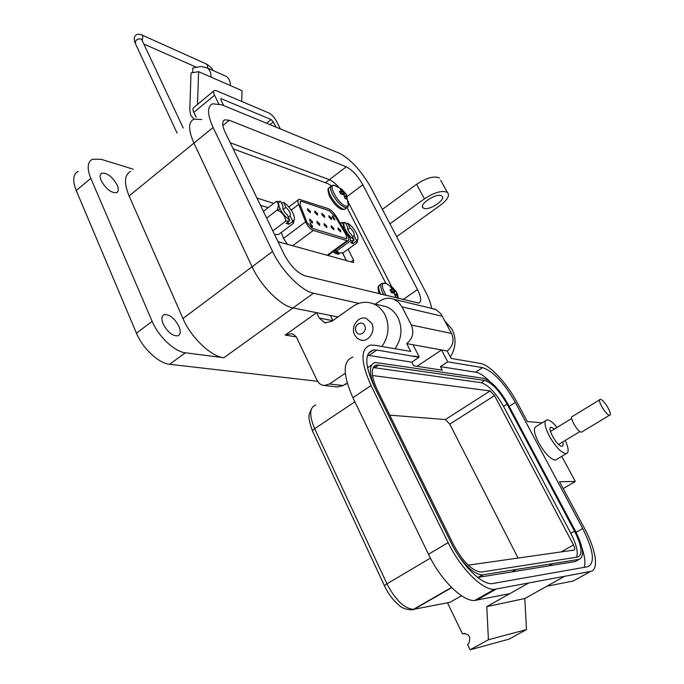 <?xml version="1.0" encoding="UTF-8"?>
<svg xmlns="http://www.w3.org/2000/svg" width="684" height="684" viewBox="0 0 684 684"><rect width="100%" height="100%" fill="white"/><g stroke="black" fill="none" stroke-linecap="round" stroke-linejoin="round"><path stroke-width="1.03" d="M333.031 251.721L336.177 253.867L336.673 253.507L333.527 251.361M346.343 260.57L342.487 252.892M336.921 253.217L337.708 254.294L339.247 253.696M338.854 252.994L337.708 254.294M336.99 252.328L336.673 253.507M291.179 210.073L298.686 204.379C297.617 201.498 297.737 199.788 299.045 199.258L328.209 208.611C331.022 209.817 333.775 212.544 336.468 216.794L347.746 235.792C349.079 238.579 349.191 240.229 348.062 240.742L347.087 240.683L327.14 255.26M346.882 238.639L346.13 234.706L346.72 238.707L346.07 238.665L312.229 228.362L307.107 222.633L300.216 205.183L300.481 201.327L301.695 201.421L329.209 210.595L335.408 216.734L346.13 234.706M338.152 229.576L338.058 227.977L340.598 230.337L340.7 231.936L338.152 229.576M329.03 217.238L328.936 215.665L331.509 218.042L331.603 219.615L329.03 217.238M331.236 227.413L331.15 225.806L333.732 228.191L333.818 229.798L331.236 227.413M324.199 225.207L324.113 223.591L326.73 226.002L326.815 227.618L324.199 225.207M317.025 222.967L316.957 221.342L319.608 223.771L319.684 225.395L317.025 222.967M309.732 220.676L309.664 219.042L312.357 221.496L312.426 223.138L309.732 220.676M322.027 214.964L321.942 213.382L324.549 215.785L324.635 217.367L322.027 214.964M314.905 212.647L314.82 211.057L317.47 213.476L317.547 215.075L314.905 212.647M307.646 210.287L307.578 208.688L310.254 211.134L310.331 212.741L307.646 210.287M287.434 244.308L283.527 238.391L281.286 232.492M298.686 204.379L305.586 221.847L283.527 238.391M292.709 245.761L313.263 230.457C310.185 229.046 307.62 226.173 305.586 221.847M313.263 230.457L347.087 240.683M335.408 216.734L346.036 234.774M335.322 216.802L329.209 210.595M301.695 201.421L329.124 210.663M301.601 201.489L300.105 201.532M334.707 218.897L334.57 219.949L332.68 217.649L332.287 215.862L333.766 217.161L332.732 216.529L333.014 217.572L334.707 218.897L334.758 219.983M312.22 225.566L312.622 226.378L311.972 227.097L309.878 222.873L311.895 226.045L312.22 225.566L312.152 227.156M333.313 217.384L334.519 219.034M333.014 217.572L332.732 216.529M332.544 215.887L333.476 217.11M311.895 226.045L310.399 223.044M334.194 219.29L333.399 218.153M333.339 218.632L333.57 218.025L334.314 219.282L333.518 218.495M290.067 215.742L292.581 220.864L293.958 220.222C294.889 218.871 294.556 216.495 292.94 213.109C290.384 208.278 287.22 204.678 283.458 202.31L285.955 207.372C289.58 210.869 290.948 213.665 290.067 215.742L288.315 217.067M281.5 203.174L283.458 202.31M283.116 206.465L280.62 201.387L276.191 201.532C278.644 202.72 278.952 205.568 277.123 210.091C282.159 212.125 285.04 215.802 285.767 221.129L289.571 220.778L289.751 219.992L287.237 214.862C283.578 211.339 282.201 208.535 283.116 206.465L283.039 206.525M280.62 201.387C278.157 201.737 278.003 204.302 280.141 209.073C282.748 213.998 285.946 217.64 289.751 219.992M283.15 209.501L285.955 207.372M289.571 220.778L286.126 223.377L288.964 224.232L287.887 222.043M288.964 224.232L292.393 221.642L293.325 223.42L294.462 218.812M292.581 220.864L292.393 221.642M274.652 234.697L278.815 234.347L293.325 223.42M285.767 221.129L272.822 230.91M266.632 218.093L277.123 210.091L280.141 209.073M263.374 211.356L276.191 201.532M354.098 235.689L356.518 240.443L357.484 239.981C358.365 238.767 357.971 236.484 356.313 233.124C353.867 228.636 351.012 225.327 347.728 223.206L350.131 227.917C353.372 231.107 354.697 233.697 354.098 235.689L352.619 236.767M346.044 223.856L347.728 223.206M345.317 222.42C343.3 222.83 343.334 225.25 345.429 229.687C347.908 234.253 350.807 237.596 354.115 239.708L351.687 234.945C348.421 231.722 347.096 229.123 347.72 227.139L345.317 222.42L341.342 222.599C343.308 223.429 343.992 225.369 343.402 228.422M347.797 229.627L350.131 227.917M345.625 232.158C348.592 234.356 350.242 237.228 350.584 240.794L353.944 240.426L350.687 242.794L353.098 243.521L352.183 241.708M353.098 243.521L356.347 241.161L357.014 242.743L357.903 239.015M356.518 240.443L356.347 241.161M353.944 240.426L354.115 239.708M350.584 240.794L336.767 250.874L339.05 253.029L343.282 252.729L357.014 242.743M336.767 250.874L335.16 250.173M340.358 223.326L341.342 222.599M334.562 250.609L338.358 252.875M385.827 283.287L347.113 207.731M331.475 185.792L327.653 183.569L233.193 148.881M273.762 203.396L256.928 198.009M278.037 241.708L353.166 262.451L353.654 262.468L353.56 260.065L348.079 249.232M346.463 260.595L342.581 252.875M268.188 207.671L260.416 205.234M117.246 185.202C112.475 176.771 107.337 172.77 101.813 173.197C99.855 174.283 99.65 176.737 101.198 180.576C105.977 189.04 111.116 193.076 116.622 192.674C118.623 191.571 118.828 189.083 117.246 185.202M178.943 326.396C174.514 318.205 169.598 314.272 164.194 314.614C161.544 315.854 161.193 318.966 163.143 323.925C167.571 332.159 172.479 336.118 177.874 335.81C180.585 334.544 180.944 331.407 178.943 326.396M441.274 195.727L441.821 196.026C446.849 199.121 429.484 210.937 423.858 208.295L423.216 207.953C418.172 204.901 435.759 192.939 441.274 195.727M381.963 346.489C388.828 336.323 389.854 325.781 385.032 314.862C382.168 309.39 378.098 305.628 372.823 303.576C365.889 301.182 359.203 302.157 352.773 306.5L331.637 321.394L324.72 322.78L319.231 318.06L332.663 320.668M395.001 348.737C401.773 338.76 402.773 328.397 397.985 317.667C395.155 312.28 391.128 308.578 385.913 306.56L380.629 305.355M450.311 356.945C455.912 347.925 456.51 338.742 452.133 329.38L445.267 321.471M78.07 171.308C72.974 174.198 72.367 180.602 76.24 190.528L136.449 333.185C142.623 348.404 158.782 363.418 169.658 364.298L317.573 381.27M344.881 384.408L345.967 384.536M296.3 336.921L285.185 335.075L316.632 312.682L293.008 307.945L223.873 357.749L185.364 352.782C174.6 351.756 158.431 336.571 152.139 321.318L90.818 178.344C86.868 168.409 87.39 162.04 92.391 159.244L101.138 159.295L133.235 169.222M440.71 180.26L447.37 192.384C450.063 195.291 447.755 199.557 440.462 205.174L396.677 236.655M201.831 119.495L193.88 119.204C188.177 122.111 188.194 130.08 193.931 143.093L252.097 266.786C260.878 286.032 280.885 305.979 293.008 307.945L337.939 316.957L330.372 315.444L332.86 320.531M223.873 357.749C211.048 356.569 191.041 337.571 182.961 318.505L129.096 195.932C123.83 182.996 124.334 174.805 130.61 171.376M316.632 312.682L319.231 318.06M447.37 192.384C442.078 190.169 434.425 192.315 424.422 198.813L389.957 223.83M439.47 178.002C434.135 175.694 426.508 177.789 416.573 184.287L424.422 198.813M382.373 209.364L416.573 184.287M285.185 335.075L291.435 333.647L293.906 334.647L296.326 336.947L317.025 380.27C318.624 383.416 321.001 385.16 324.165 385.494L329.491 384.006L345.283 373.242M337.366 386.956L343.197 385.554L347.147 382.869M325.336 182.713L329.312 179.695L230.234 142.751L329.312 179.695C332.116 180.815 335.237 183.286 338.691 187.108C335.237 183.286 332.116 180.815 329.312 179.695L346.275 166.819C352.234 169.871 357.749 175.856 362.819 184.783L417.479 289.537C421.293 297.292 421.72 301.815 418.753 303.106L304.996 275.797C297.292 272.942 290.367 265.854 284.236 254.542L225.07 132.063C222.001 125.317 221.907 121.239 224.788 119.811L229.32 120.281L346.275 166.819M391.71 286.707L348.814 203.225L391.71 286.707M431.638 308.364C430.852 303.559 428.808 297.985 425.499 291.641L371.164 187.98C361.417 170.829 350.755 159.218 339.178 153.148L221.787 104.806L212.57 103.797C207.038 106.542 207.209 114.442 213.092 127.48L272.565 251.481C281.56 270.77 301.558 291.008 313.469 293.214L358.886 303.388M193.88 119.204C188.177 122.111 188.194 130.08 193.931 143.093L252.097 266.786C260.878 286.032 280.885 305.979 293.008 307.945L313.469 293.214M193.991 119.119L190.836 115.502L189.767 109.936L191.041 72.94L198.617 71.675L211.108 77.147C211.151 73.043 209.86 69.956 207.235 67.896L201.25 66.519L192.837 67.938L192.674 72.666M241.726 101.446L242.042 90.681L230.397 85.585C230.431 81.567 229.149 78.54 226.549 76.505L223.591 75.18M197.514 104.447L198.617 71.675M266.546 123.24L271.138 119.563L221.496 98.795L220.932 98.735L220.983 100.103L223.651 105.575M213.878 90.869L193.752 107.559C192.632 108.183 192.657 109.791 193.82 112.381L196.171 117.323M280.389 128.934L276.481 121.179C274.293 117.246 271.745 114.51 268.846 112.971L216.392 90.681L214.391 90.45C213.305 91.032 213.365 92.622 214.562 95.221L218.709 103.771M271.138 119.563L273.335 121.923L275.934 127.104M371.703 323.233C376.029 330.988 368.591 342.393 360.759 340.093L357.228 338.315L354.68 335.04C350.268 327.037 358.296 315.444 366.248 318.411L371.703 323.233M364.657 325.661C367.906 331.629 358.92 337.828 356.125 331.586C352.901 325.652 361.819 319.428 364.657 325.661M545.507 420.771L536.436 426.371C533.127 427.603 533.879 433.066 538.693 442.77C544.977 453.569 550.552 459.349 555.442 460.11L556.981 459.186M565.275 440.419C568.78 448.422 569.062 452.842 566.13 453.689C561.316 452.868 555.741 447.045 549.414 436.23C544.541 426.517 543.72 421.062 546.961 419.873C549.474 419.848 552.852 422.361 557.101 427.406M554.553 428.971L551.201 427.209C546.354 427.124 557.084 446.472 561.778 446.233L561.983 446.233C563.18 446.028 563.428 444.609 562.718 441.967M389.76 415.145L445.344 419.566L449.79 424.114L518.062 558.058M372.438 375.525L490.095 390.932L494.532 395.617L573.491 544.934C574.936 547.893 575.15 549.594 574.15 550.064L468.207 565.172M576.586 557.204C578.331 552.245 576.407 544.276 570.807 533.289L503.527 406.33C495.814 392.821 488.342 384.938 481.134 382.681L373.199 367.547M507.032 404.116C499.294 390.598 491.83 382.698 484.64 380.415L376.773 364.923C370.625 367.034 370.745 375.208 377.115 389.444L453.27 544.225C462.641 561.521 471.917 570.815 481.091 572.106L577.92 556.998C582.939 554.519 581.81 545.9 574.543 531.152L507.032 404.116L503.527 406.33M458.006 554.912C467.069 567.823 475.192 574.492 482.365 574.911L579.168 559.358C584.64 556.605 583.392 547.174 575.441 531.058L508.007 404.227C499.551 389.461 491.394 380.817 483.528 378.303L375.311 362.477C368.599 364.777 368.719 373.712 375.678 389.281L451.91 544.379M477.654 577.441L512.102 571.892L516.3 569.498L512.102 571.892L548.833 565.865L552.826 563.616M375.986 365.461L375.362 365.367M548.85 565.856L575.329 561.513L577.433 560.324M371.361 365.153L367.513 367.872M489.941 381.51C484.358 376.012 479.578 372.9 475.602 372.173L440.436 366.641L442.257 370.172L413.649 365.812L411.785 362.135L367.564 355.252M584.196 567.352C585.589 563.086 584.871 556.682 582.033 548.166M411.785 362.135L419.027 357.287L376.867 350.054L373.336 350.003C364.435 353.029 364.649 364.991 373.977 385.879L450.884 542.335C461.794 565.027 481.288 584.504 491.839 583.674L588.035 566.668C595.225 562.812 593.456 550.107 582.725 528.552L515.351 402.466C504.048 382.758 493.13 371.147 482.596 367.633L447.721 361.827L440.436 366.641M352.927 357.074C342.658 360.673 342.641 374.216 352.893 397.712L428.5 554.279C440.547 579.827 462.589 601.587 474.756 600.475L509.879 593.618L528.629 583.059L486.786 606.622L524.808 598.534L564.625 576.304L494.352 589.351C482.451 590.266 460.426 568.25 448.131 542.617L371.053 385.537C360.571 361.998 360.331 348.532 370.343 345.138L374.447 345.198L410.716 351.439L406.732 343.607L412.991 344.745L419.147 356.8L413.076 356.073M564.625 576.304L590.557 571.431C599.252 570.165 595.944 549.414 584.487 528.364L559.521 481.707L575.312 481.459L563.206 488.59M561.744 456.322L575.312 481.459M447.721 361.827L441.548 349.96L447.208 350.986L451.072 358.39L480.373 363.443C489.821 364.794 506.989 383.211 517.249 402.688L527.338 421.549L542.155 422.84M419.027 357.287L419.147 356.8M416.983 366.316L441.548 349.96L412.991 344.745M447.208 350.986C452.953 346.284 454.407 340.444 451.577 333.476L440.829 313.657L436.187 309.767L430.74 308.151M442.539 316.29L402.012 306.851L411.341 325.02C414.273 332.398 412.734 338.597 406.732 343.607M546.807 586.248L573.406 580.947L576.347 579.314M402.012 306.851L398.61 302.294L394.027 299.318C389.068 297.446 384.254 298.062 379.577 301.182L375.336 304.149M477.62 577.407L479.185 577.151M461.503 595.73L450.081 602.271L447.516 602.843L462.427 633.794C468.95 633.35 471.105 636.539 468.865 643.37L467.557 644.448L470.13 649.8L488.419 639.728L486.786 606.622M470.13 649.8L509.058 639.13L526.475 629.596L524.808 598.534M488.419 639.728L526.475 629.596M462.427 633.794L464.718 633.23M582.204 431.749L581.374 432.151C577.621 432.245 568.626 416.248 572.499 416.411L599.706 399.747M609.401 415.188C605.827 415.154 596.602 399.088 600.304 399.379L600.509 399.388C604.117 399.541 613.24 415.444 609.555 415.197L609.401 415.188M340.641 188.587L339.871 188.451L341.872 191.084L339.426 191.255L340.016 192.597L340.846 194.017L343.736 194.709L345.027 198.505L346.754 199.121L346.01 195.53L347.164 196.291L345.753 193.555L340.641 188.587M335.613 185.715L334.373 185.33C327.08 183.577 338.272 204.08 345.839 206.252L348.472 205.858L348.344 201.318M340.016 192.589L341.41 191.323M340.085 192.717L341.872 191.084M341.051 189.69L341.598 189.083M340.324 193.153L343.359 190.99M341.487 194.042L344.155 191.913M342.94 194.222L344.83 192.572M343.838 194.889L345.753 193.555M344.556 196.419L346.01 195.53M344.787 197.317L346.147 196.419M390.915 286.485L390.179 286.468L392.334 289.366L389.948 289.794L391.453 292.743L394.326 293.239L395.694 297.215L397.361 297.625L396.523 293.787L397.566 294.265L396.062 291.341L390.915 286.485M386.272 283.475L385.007 283.031C381.125 283.193 381.527 287.365 386.212 295.548M392.548 292.718L395.207 290.529L392.462 287.383L386.152 283.433L382.219 283.262C380.005 284.245 380.253 287.579 382.954 293.265L383.895 294.984M392.334 289.366L391.906 289.7M391.214 287.571L391.855 286.895M390.521 291.119L393.719 288.956M391.248 292.419L394.54 289.922M393.762 292.906L396.062 291.341M395.044 294.556L396.771 293.573M395.061 294.616L396.523 293.787M395.343 295.608L396.703 294.761M339.888 253.114L338.204 253.935L337.05 252.362M344.36 230.029L345.429 229.687M353.56 260.065L351.063 261.869M136.449 333.185L152.139 321.318M90.818 178.344L76.24 190.528M185.364 352.782L169.658 364.298M129.096 195.932L213.092 127.48M272.565 251.481L182.961 318.505M329.491 384.006L343.197 385.554M229.32 120.281L222.839 125.548M417.479 289.537L402.962 299.618M362.819 184.783L347.036 196.582M221.496 98.795L220.735 99.419M230.397 85.585L211.108 77.147M269.932 124.633L273.335 121.923M193.82 112.381L214.562 95.221M205.952 63.8L207.474 65.066L207.551 68.032M141.357 34.739L142.896 36.064L142.221 40.595M177.088 133.055L135.244 43.289L136.039 40.305C138.271 38.714 140.16 38.432 141.699 39.475L142.058 40.236M561.205 551.903L573.491 544.934M449.79 424.114L494.532 395.617M445.344 419.566L490.095 390.932M484.64 380.415L481.134 382.681M570.807 533.289L574.543 531.152M375.054 367.599L378.996 364.931M579.168 559.358L575.329 561.513M483.22 574.834L478.843 577.347M482.596 367.633L475.602 372.173M509.144 406.373L515.351 402.466M576.108 532.332L582.725 528.552M369.018 355.406L376.867 350.054M451.577 333.476L411.341 325.02M352.893 397.712L371.053 385.537M428.5 554.279L448.131 542.617M476.457 600.278L496.02 589.181M573.406 580.947L590.557 571.431M315.803 404.954C309.45 407.365 309.065 415.273 314.674 428.688L354.876 401.824M451.714 587.624L414.273 609.23L450.081 602.271M430.416 558.093L386.964 583.837C395.42 600.065 404.27 608.563 413.538 609.333L411.486 609.82M384.451 585.786L312.742 431.553C312.058 431.023 312.699 430.074 314.674 428.688L386.964 583.837C384.827 585.136 384.049 585.906 384.613 586.145C388.35 593.969 393.078 600.253 398.789 605.007C403.62 610.282 414.376 610.256 413.538 609.333L451.5 587.419M341.384 188.946L334.373 185.33L331.774 185.663C329.927 186.561 330.167 189.417 332.484 194.23C336.314 201.053 340.495 205.516 345.01 207.628L346.968 207.782L348.002 206.799M330.945 186.287L329.825 187.134C327.978 188.04 328.2 190.896 330.517 195.709C334.348 202.532 338.52 206.987 343.043 209.09L345.01 209.244L345.865 208.603M381.193 283.988L380.176 284.706C378.021 285.63 378.175 288.785 380.629 294.188M339.837 253.114L338.469 254.226M298.292 199.831L288.853 207.004M348.062 240.742L327.901 255.474M293.958 220.222L293.308 223.198M357.484 239.981L356.988 242.247M100.762 174.069L101.813 173.197M162.655 315.769L164.194 314.614M372.823 303.576L385.913 306.56M324.72 322.78L325.764 322.976M422.49 206.594L423.216 207.953M324.165 385.494L337.93 387.016M223.326 121L224.788 119.811M226.549 76.505L207.235 67.896M196.565 67.306L143.845 44.041M134.893 42.494C133.884 39.202 134.047 36.945 135.389 35.713M141.768 39.621L183.218 128.002M213.092 70.503C212.108 68.409 209.979 66.288 206.705 64.142L142.11 35.089C139.28 33.926 137.227 33.952 135.971 35.158M555.442 460.11L566.13 453.689M376.773 364.923L373.387 367.222M482.365 574.911L477.988 577.433M373.336 350.003L368.454 353.346M494.352 589.351L474.756 600.475M550.372 427.714L551.201 427.209M394.027 299.318L434.836 309.134M312.468 430.954C306.757 414.684 309.185 414.837 311.485 408.793M550.475 431.459L571.696 418.48M558.623 444.446L579.946 431.536M581.545 432.151L609.555 415.197M344.693 192.435L342.137 189.605M341.829 209.407L345.01 209.244L348.472 205.858L346.651 195.709M341.384 209.253C337.109 207.286 333.142 202.951 329.474 196.248C327.773 191.033 327.55 188.314 328.807 188.1M398.541 298.54L397.045 293.761M379.175 293.829C377.816 288.674 377.722 286.023 378.91 285.869"/></g></svg>
